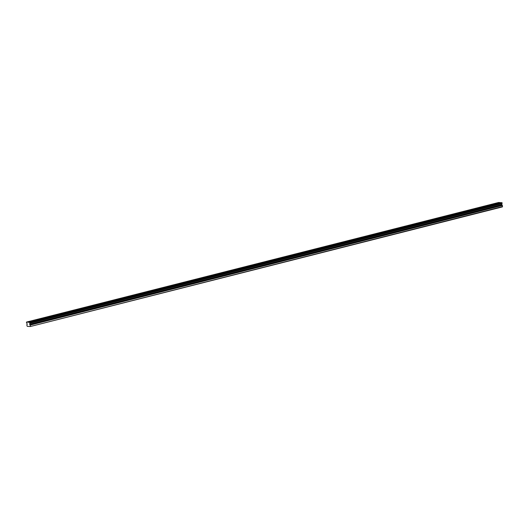 <?xml version="1.0" encoding="UTF-8"?>
<svg xmlns="http://www.w3.org/2000/svg" width="529" height="529" viewBox="0 0 529 529"><rect width="100%" height="100%" fill="white"/><g stroke="black" fill="none" stroke-linecap="round" stroke-linejoin="round"><path stroke-width="0.79" d="M26.503 322.597L27.277 324.231L26.787 324.839L27.224 326.34L30.259 326.538L502.352 206.932L502.411 205.457L501.763 204.657L502.074 202.786L29.677 322.386L26.503 322.068L26.503 322.597M497.452 203.559L495.289 203.672L497.452 203.559M32.732 321.295L30.57 321.407L32.732 321.295M43.801 318.491L41.639 318.603L43.801 318.491M54.864 315.687L52.702 315.8L54.864 315.687M65.927 312.884L63.764 312.996L65.927 312.884M76.996 310.08L74.827 310.192L76.996 310.08M88.059 307.276L85.896 307.389L88.059 307.276M99.121 304.473L96.959 304.585L99.121 304.473M110.184 301.675L108.022 301.788L110.184 301.675M121.253 298.872L119.091 298.984L121.253 298.872M132.316 296.068L130.154 296.18L132.316 296.068M143.379 293.264L141.217 293.377L143.379 293.264M154.448 290.461L152.279 290.573L154.448 290.461M165.511 287.657L163.349 287.769L165.511 287.657M176.574 284.853L174.411 284.966L176.574 284.853M187.636 282.05L185.474 282.162L187.636 282.05M198.706 279.246L196.543 279.358L198.706 279.246M209.768 276.442L207.606 276.555L209.768 276.442M220.831 273.638L218.669 273.751L220.831 273.638M231.9 270.835L229.731 270.947L231.9 270.835M242.963 268.031L240.801 268.143L242.963 268.031M254.026 265.227L251.864 265.34L254.026 265.227M265.095 262.43L262.926 262.536L265.095 262.43M276.158 259.627L273.996 259.739L276.158 259.627M287.221 256.823L285.058 256.935L287.221 256.823M298.283 254.019L296.121 254.132L298.283 254.019M309.353 251.215L307.19 251.328L309.353 251.215M320.415 248.412L318.253 248.524L320.415 248.412M331.478 245.608L329.316 245.721L331.478 245.608M342.547 242.804L340.378 242.917L342.547 242.804M353.61 240.001L351.448 240.113L353.61 240.001M364.673 237.197L362.51 237.309L364.673 237.197M375.735 234.393L373.573 234.506L375.735 234.393M386.805 231.59L384.643 231.702L386.805 231.59M397.868 228.786L395.705 228.898L397.868 228.786M408.93 225.982L406.768 226.095L408.93 225.982M420 223.178L417.831 223.291L420 223.178M431.062 220.381L428.9 220.494L431.062 220.381M442.125 217.578L439.963 217.69L442.125 217.578M453.194 214.774L451.025 214.886L453.194 214.774M464.257 211.97L462.095 212.083L464.257 211.97M475.32 209.167L473.157 209.279L475.32 209.167M486.382 206.363L484.22 206.475L486.382 206.363M26.503 322.068L498.801 202.574M501.598 202.752L499.111 202.495L27.019 322.101M29.809 322.28L501.995 202.68M30.259 326.538L502.55 206.568M30.457 326.175L29.67 324.264L29.902 322.287M26.589 322.068L498.682 202.468M501.479 202.647L29.386 322.254M29.981 322.392L502.074 202.786M502.127 203.222L30.034 322.822M502.008 203.698L29.915 323.298M502.411 205.457L30.318 325.064M501.763 204.657L29.67 324.264M29.769 324.594L501.862 204.988"/></g></svg>
